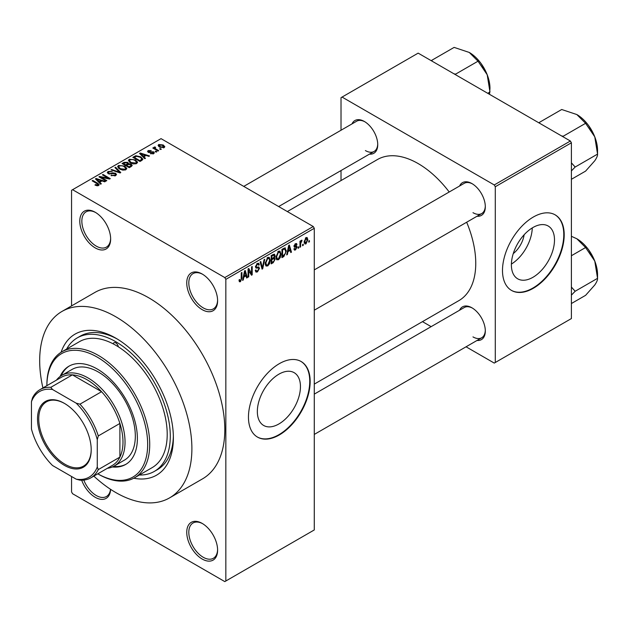 <?xml version="1.0" encoding="UTF-8"?>
<svg xmlns="http://www.w3.org/2000/svg" width="629" height="629" viewBox="0 0 629 629"><rect width="100%" height="100%" fill="white"/><g stroke="black" fill="none" stroke-linecap="round" stroke-linejoin="round"><path stroke-width="0.94" d="M202.176 309.649A21.818 12.596 60 0 1 186.75 282.924A21.818 12.596 60 0 1 202.176 274.016L202.176 274.016A21.818 12.596 60 0 1 217.603 300.741A21.818 12.596 60 0 1 202.176 309.649M202.703 274.33A20.364 11.754 -120 0 0 193.024 273.607A20.364 11.754 -120 0 0 189.903 289.922A20.364 11.754 -120 0 0 203.206 307.864A20.364 11.754 -120 0 0 213.388 308.87A20.364 11.754 -120 0 0 217.595 300.127M202.176 559.039A21.818 12.596 60 0 1 186.75 532.323A21.818 12.596 60 0 1 202.176 523.414L202.176 523.414A21.818 12.596 60 0 1 217.603 550.131A21.818 12.596 60 0 1 202.176 559.039M202.703 523.721A20.364 11.754 -120 0 0 193.024 522.998A20.364 11.754 -120 0 0 189.903 539.312A20.364 11.754 -120 0 0 203.206 557.255A20.364 11.754 -120 0 0 213.388 558.269A20.364 11.754 -120 0 0 217.595 549.526M110.618 489.346A21.818 12.596 60 0 1 95.215 497.287A21.818 12.596 60 0 1 81.684 480.218M83.814 480.092A20.364 11.754 -120 0 0 96.245 495.503A20.364 11.754 -120 0 0 106.427 496.517A20.364 11.754 -120 0 0 110.523 489.283M95.215 247.897A21.818 12.596 60 0 1 79.789 221.172A21.818 12.596 60 0 1 95.215 212.264L95.215 212.264A21.818 12.596 60 0 1 110.641 238.989A21.818 12.596 60 0 1 95.215 247.897M95.742 212.578A20.364 11.754 -120 0 0 86.063 211.847A20.364 11.754 -120 0 0 82.942 228.17A20.364 11.754 -120 0 0 96.245 246.112A20.364 11.754 -120 0 0 106.427 247.118A20.364 11.754 -120 0 0 110.633 238.375M278.899 423.962A30.483 17.604 120 0 0 298.814 397.096A30.483 17.604 120 0 0 294.144 372.667A30.483 17.604 120 0 0 278.899 374.176A30.483 17.604 120 0 0 258.983 401.043A30.483 17.604 120 0 0 263.661 425.471A30.483 17.604 120 0 0 278.899 423.962M279.315 434.938A43.637 25.191 120 0 0 307.817 396.482A43.637 25.191 120 0 0 301.126 361.518A43.637 25.191 120 0 0 279.315 363.68A43.637 25.191 120 0 0 250.806 402.135A43.637 25.191 120 0 0 257.497 437.1A43.637 25.191 120 0 0 279.315 434.938M257.292 436.974A43.637 25.191 120 0 0 278.899 434.702A43.637 25.191 120 0 0 307.353 396.435A43.637 25.191 120 0 0 300.921 361.408M459.587 186.011A18.909 10.913 60 0 1 471.947 183.589L471.947 183.589A18.909 10.913 60 0 1 485.313 206.744A18.909 10.913 60 0 1 477.034 216.242M472.473 183.904A17.455 10.08 -120 0 0 464.249 183.314L314.28 269.896M352.004 123.897A18.909 10.913 60 0 1 364.364 121.476L364.364 121.476A18.909 10.913 60 0 1 377.738 144.631A18.909 10.913 60 0 1 369.459 154.129M364.891 121.79A17.455 10.08 -120 0 0 356.667 121.208L243.761 186.396M459.587 310.231A18.909 10.913 60 0 1 471.947 307.809L471.947 307.809A18.909 10.913 60 0 1 485.313 330.964A18.909 10.913 60 0 1 477.034 340.462M472.473 308.124A17.455 10.08 -120 0 0 464.249 307.534L314.28 394.124M61.076 352.295A81.448 47.026 60 0 1 115.783 338.15L115.783 338.15A81.448 47.026 60 0 1 173.376 437.902A81.448 47.026 60 0 1 133.773 478.221M117.348 339.078A77.084 44.51 -120 0 0 80.323 336.114L77.241 337.891A77.084 44.51 -120 0 0 66.643 349.056M93.823 476.114A107.63 62.145 -120 0 0 115.783 492.538A107.63 62.145 -120 0 0 169.602 497.869A107.63 62.145 -120 0 0 186.098 411.618A107.63 62.145 -120 0 0 115.783 316.772A107.63 62.145 -120 0 0 61.972 311.441A107.63 62.145 -120 0 0 42.914 387.944M169.602 497.869L202.514 478.866A107.63 62.145 -120 0 0 219.01 392.614A107.63 62.145 -120 0 0 148.696 297.769A107.63 62.145 -120 0 0 94.877 292.438L61.972 311.441M314.28 384.107L458.879 300.623A81.448 47.026 -120 0 0 466.663 222.226M449.208 191.994A81.448 47.026 -120 0 0 418.159 163.579A81.448 47.026 -120 0 0 377.431 159.546L287.343 211.556M524.138 234.759A19.318 11.149 -60 0 1 513.256 253.613M532.936 277.303A30.483 17.604 120 0 0 552.852 250.436A30.483 17.604 120 0 0 548.181 226.008A30.483 17.604 120 0 0 532.936 227.517A30.483 17.604 120 0 0 513.02 254.383A30.483 17.604 120 0 0 517.691 278.812A30.483 17.604 120 0 0 532.936 277.303M511.385 264.078A30.483 17.604 120 0 0 532.268 227.91M533.345 288.271A43.637 25.191 120 0 0 561.854 249.823A43.637 25.191 120 0 0 555.163 214.859A43.637 25.191 120 0 0 533.345 217.021A43.637 25.191 120 0 0 504.843 255.468A43.637 25.191 120 0 0 511.526 290.433A43.637 25.191 120 0 0 533.345 288.271M511.322 290.315A43.637 25.191 120 0 0 532.936 288.035A43.637 25.191 120 0 0 561.383 249.768A43.637 25.191 120 0 0 554.959 214.741M303.249 244.17L303.249 245.357L302.596 245.735L302.596 244.547L303.249 244.17M300.631 243.73L300.631 246.867L299.978 247.244L299.978 241.198L300.631 240.821L300.631 241.788L301.409 240.262L302.03 240.231L300.631 243.73L299.978 243.352M298.759 246.757L298.759 247.944L298.107 248.321L298.107 247.134L298.759 246.757M297.077 247.071L295.496 249.941L294.427 250.098L293.9 248.919L294.553 248.431L295.544 249.053L296.424 247.606L296.251 247.15L294.372 247.213L293.995 246.269L295.465 243.69L296.558 243.541L296.982 244.547L296.33 245.035L295.488 244.547L294.647 245.766L296.699 246.01L297.077 247.071L295.394 246.104M294.553 248.431L295.544 249.053M296.33 245.035L294.844 244.17M294.105 245.459L294.859 246.151M287.948 251.702L287.382 254.517L286.698 254.91L288.687 245.444L289.379 245.051L291.471 252.158L290.779 252.551L290.213 250.397L287.948 251.702L287.437 251.403M278.474 259.769L276.595 259.549L275.95 257.072L278.474 251.238L279.976 251.105L280.998 254.053L280.345 257.418L278.474 259.769L276.076 258.385M276.996 259.911L276.595 259.549M267.718 265.973L265.839 265.76L265.194 263.276L267.726 257.442L269.22 257.308L270.242 260.264L269.589 263.622L267.718 265.973L265.32 264.589M266.248 266.122L265.839 265.76M240.427 281.729L239.405 281.737L239.012 279.96L239.673 279.473L240.459 280.738L241.166 279.708L241.261 272.829L241.913 272.451L241.913 278.097L240.427 281.729L239.091 280.959M239.02 280.219L240.459 280.738M224.805 277.578L313.25 226.519L314.28 228.296L314.28 529.948L225.835 581.007L225.835 279.362L224.805 277.578L72.587 189.699L71.557 190.296L71.557 305.906M314.28 228.296L225.835 279.362M243.816 277.185L243.258 279.991L242.566 280.392L244.563 270.926L245.247 270.525L247.339 277.633L246.654 278.034L246.081 275.872L243.816 277.185L243.305 276.886M248.738 270.171L248.738 276.823L248.085 277.2L248.085 268.89L248.785 268.489L251.545 273.56L251.545 266.893L252.198 266.515L252.198 274.826L251.498 275.235L248.085 269.794M258.495 266.908L259.494 268.316L257.45 271.901L255.972 272.098L255.288 270.352L255.94 269.865L256.412 271.02L257.513 270.895L258.834 268.709L258.543 267.97L255.995 268.08L255.468 266.798L257.332 263.441L258.7 263.26L259.305 264.785L258.653 265.273L258.26 264.259L257.355 264.4L256.129 266.444L256.38 267.207L255.476 266.68L256.333 267.176L258.991 267.026M264.754 259.266L262.702 268.764L262.065 269.133L260.123 261.939L260.799 261.546L262.34 268.001L264.07 259.659L264.754 259.266M273.859 257.332L275.195 259.109L273.206 262.702L271.178 263.873L271.178 255.555L274.48 254.147L275.015 255.437L274.684 257.67M284.803 247.85L286.329 250.924L283.852 256.553L281.934 257.662L281.934 249.351L285.401 247.952M307.833 239.625L306.008 243.871L304.908 243.981L304.184 241.795L306.008 237.613L307.125 237.51L307.833 239.625L307.109 239.209M309.421 240.608L309.421 241.795L308.768 242.173L308.768 240.986L309.421 240.608M71.557 476.499L71.557 491.941L72.587 493.726L224.805 581.605L225.835 581.007M161.315 149.159L160.662 149.537L159.632 148.947L160.293 148.57L161.315 149.159M156.833 151.754L156.173 152.132L155.151 151.534L155.803 151.157L156.833 151.754M145.456 158.319L144.772 158.72L139.559 153.413L140.251 153.012L149.537 155.961L148.853 156.362L146.132 155.442L143.868 156.755L145.456 158.319M137.413 162.754L137.413 161.802L136.635 163.524L133.623 163.957L130.51 162.903L128.379 160.489L129.252 159.255L135.471 159.939L137.507 162.298M126.657 168.965L126.657 168.014L125.886 169.728L122.875 170.16L119.762 169.107L117.631 166.693L118.504 165.458L124.723 166.142L126.751 168.509M115.618 175.656L111.018 175.507L114.832 175.137L115.469 174.359L114.926 173.659L108.219 173.675L107.3 172.503L108.109 171.458L112.229 171.568L108.974 171.937L108.385 172.637L108.903 173.313L109.839 173.612L112.858 172.857L115.571 173.274L116.522 174.516L115.618 175.656M101.324 183.802L100.64 184.195L95.427 178.888L96.119 178.494L105.405 181.443L104.721 181.836L102.008 180.924L99.744 182.229L101.324 183.802M313.25 226.519L161.04 138.639L72.587 189.699M97.063 185.783L94.932 185.005L95.498 184.572L97.786 184.981L97.943 184.258L92.133 180.798L92.785 180.413L97.668 183.236L99.178 184.729L98.596 185.484L97.063 185.783M97.786 185.767L97.943 184.258M106.812 180.633L106.152 181.01L98.957 176.851L99.657 176.45L108.188 178.188L102.417 174.854L103.07 174.477L110.272 178.636L109.564 179.045L101.049 177.307L106.812 180.633M120.776 172.574L120.131 172.944L110.995 169.901L111.671 169.516L119.573 172.291L114.942 167.621L115.626 167.228L120.776 172.574M131.28 166.504L129.252 167.676L122.05 163.524L124.086 162.345L127.695 162.353L128.497 163.634L131.154 164.138L132.232 165.435L131.28 166.504M128.528 163.422L128.497 164.287M141.918 160.364L140 161.472L132.805 157.313L135.801 155.733L140.754 156.833L142.925 159.176L141.918 160.364M153.657 153.688L150.378 153.641L152.957 153.232L153.028 152.257L148.224 152.289L147.54 151.408L148.208 150.575L151.219 150.567L148.979 150.999L148.774 151.848L153.547 151.801L154.349 152.808L153.657 153.688M152.957 153.979L153.028 152.257M148.979 150.999L148.774 152.525M158.697 150.677L158.044 151.054L152.808 148.027L153.468 147.65L154.302 148.13L154.152 147.147L155.056 146.95L155.615 147.485L155.041 148.42L158.697 150.677M154.302 148.892L154.152 147.933M155.056 146.95L155.041 149.317M164.169 147.626L159.632 147.107L158.091 145.401L158.744 144.489L163.225 144.977L164.829 146.706L164.169 147.626M570.369 141.014L571.399 142.791L495.29 186.734L494.26 184.95L570.369 141.014L418.159 53.135L341.02 97.668L341.02 130.242M341.02 170.545L341.02 180.562M495.29 186.734L495.29 362.493L494.26 363.09L466.05 346.799M431.148 326.648L422.468 321.639M495.29 362.493L571.399 318.557L571.399 142.791M494.26 184.95L342.05 97.07M472.977 212.681A17.455 10.08 -120 0 0 481.704 213.546A17.455 10.08 -120 0 0 485.305 206.131M365.394 150.575A17.455 10.08 -120 0 0 374.121 151.44A17.455 10.08 -120 0 0 377.73 144.025M472.977 336.9A17.455 10.08 -120 0 0 481.704 337.765A17.455 10.08 -120 0 0 485.305 330.351M139.363 475.013A77.084 44.51 -120 0 0 154.325 471.412L157.415 469.635A77.084 44.51 -120 0 0 173.36 436.086M95.498 185.303L95.498 184.572M92.785 181.176L92.785 180.413M96.119 179.587L96.119 178.494M99.744 183.283L99.744 182.229M97.637 180.059L99.123 181.616L100.939 180.562L96.575 179.092L97.637 180.059L97.637 181.136M99.123 182.646L99.123 181.616M96.575 180.051L96.575 179.092M100.939 181.537L100.939 180.562M99.657 177.26L99.657 176.45M108.188 178.762L108.188 178.188M103.07 175.232L103.07 174.477M101.049 178.062L101.049 177.307M111.577 175.782L111.577 175.074M114.832 176.002L114.832 175.137M108.109 173.612L108.109 171.458M108.903 173.974L108.903 173.313M109.839 174.154L109.839 173.612M112.858 173.541L112.858 172.857M115.571 175.68L115.571 173.274M111.671 170.129L111.671 169.516M119.573 172.755L119.573 172.291M115.626 168.32L115.626 167.228M118.504 168.234L118.504 165.458M124.723 166.944L124.723 166.142M119.345 165.946L118.684 166.882L120.43 168.737L125.037 169.248L125.682 168.32L124.047 166.512L122.136 165.726L119.345 165.946M120.43 169.453L120.43 168.737M125.037 170.074L125.037 169.248M124.086 163.32L124.086 162.345M127.545 164.774L127.695 162.353M131.036 166.646L131.154 164.138M123.543 163.626L125.698 164.869L127.545 163.729L127.16 162.801L124.684 162.974L123.543 163.626L123.543 164.381M125.698 165.624L125.698 164.869M126.539 165.356L129.063 166.811L131.036 165.569L130.51 164.515L127.829 164.609L126.539 165.356L126.539 166.111M129.063 167.566L129.063 166.811M130.447 166.984L130.447 166.009M129.252 162.023L129.252 159.255M135.471 160.733L135.471 159.939M130.101 159.735L129.432 160.67L131.178 162.534L135.785 163.037L136.43 162.109L134.795 160.301L132.892 159.522L130.101 159.735M131.178 163.249L131.178 162.534M135.785 163.862L135.785 163.037M135.801 156.566L135.801 155.733M140.754 157.627L140.754 156.833M134.299 157.423L139.811 160.607L140.99 159.923L141.588 158.366L140.094 157.203L136.532 156.299L134.299 157.423L134.299 158.178M139.811 161.362L139.811 160.607M141.855 160.403L141.588 158.366M140.99 160.898L140.99 159.923M140.251 154.113L140.251 153.012M143.868 157.8L143.868 156.755M141.769 154.577L143.247 156.141L145.071 155.088L140.707 153.618L141.769 154.577L141.769 155.654M143.247 157.171L143.247 156.141M140.707 154.577L140.707 153.618M145.071 156.063L145.071 155.088M150.936 153.861L150.936 153.209M148.208 152.281L148.208 150.575M149.419 152.643L149.419 151.982M153.547 153.751L153.547 151.801M155.803 151.911L155.803 151.157M153.468 148.405L153.468 147.65M155.984 149.859L155.984 149.104M160.293 149.325L160.293 148.57M158.744 146.502L158.744 144.489M163.225 145.779L163.225 144.977M163.438 147.909L162.628 145.385L159.475 144.937L159.113 146.785M159.475 144.937L160.285 146.73L163.438 147.178L163.799 146.643L163.799 147.799M160.285 147.453L160.285 146.73M242.715 279.685L243.258 279.991M246.403 277.098L247.339 277.633M245.239 275.392L246.081 275.872M244.65 273.308L244.044 276.084L245.86 275.03L244.948 271.563L244.65 273.308L244.123 273.01M243.533 275.793L244.044 276.084M244.484 271.296L244.948 271.563M248.085 276.446L248.738 276.823M250.145 272.75L251.545 273.56M250.853 274.047L252.198 274.826M255.295 270.659L257.45 271.901M257.159 263.551L259.305 264.785M256.624 263.983L257.355 264.4M255.531 266.106L256.129 266.444M257.418 267.121L259.494 268.316M261.829 268.261L262.702 268.764M261.648 267.6L262.34 268.001M269.55 259.863L270.242 260.264M269.078 263.331L269.589 263.622M267.011 258L267.726 258.417L265.847 262.914L266.61 265.1L267.718 265.006L269.589 260.618L269.314 258.896L267.529 257.568M265.218 262.552L265.847 262.914M269.314 258.896L267.726 258.417M273.198 254.391L275.015 255.437M273.104 257.898L275.195 259.109M271.83 256.152L271.83 258.637L273.749 257.45L274.354 255.948L274.063 255.154L271.83 256.152L271.178 255.775M271.178 258.26L271.83 258.637M271.83 259.604L271.83 262.521L273.898 261.224L274.543 259.494L274.205 258.59L271.83 259.604L271.178 259.227M271.178 262.144L271.83 262.521M272.286 258.377L273.128 258.857M280.298 253.652L280.998 254.053M279.834 257.119L280.345 257.418M277.759 251.789L278.482 252.205L276.603 256.703L277.358 258.896L278.466 258.802L280.337 254.407L280.062 252.685L278.277 251.356M275.966 256.341L276.603 256.703M280.062 252.685L278.482 252.205M283.011 256.066L283.852 256.553M285.637 250.531L286.329 250.924M282.586 249.941L282.586 256.31L285.409 253.471L285.668 251.293L284.678 248.903L282.586 249.941L281.934 249.564M281.934 255.932L282.586 256.31M282.901 248.785L283.742 249.273M283.695 248.329L284.992 248.982L283.781 248.282M286.848 254.202L287.382 254.517M290.535 251.624L291.471 252.158M289.371 249.91L290.213 250.397M288.782 247.834L288.168 250.601L289.993 249.556L289.081 246.088L288.782 247.834L288.255 247.527M287.665 250.311L288.168 250.601M288.617 245.813L289.081 246.088M293.916 249.029L295.496 249.941M294.018 245.86L296.251 247.15M295.488 243.682L296.982 244.547M294.05 245.68L294.742 246.081M298.107 247.567L298.759 247.944M299.978 246.489L300.631 246.867M299.978 241.41L300.631 241.788M301.008 240.718L301.849 241.198M300.859 241.064L301.377 241.363M299.978 241.976L300.756 242.424M302.596 244.98L303.249 245.357M304.271 242.865L306.008 243.871M305.663 237.841L306.677 238.43L305.985 238.485L304.837 241.41L306.024 242.998L307.172 240.066L305.372 238.124M304.216 241.049L304.837 241.41M304.208 242.401L306.024 242.998M308.768 241.418L309.421 241.795M134.661 477.726L152.147 467.638A72.72 41.986 -120 0 0 163.768 410.989A72.72 41.986 -120 0 0 118.315 346.807A3.632 2.099 -120 0 0 115.783 342.899A3.632 2.099 -120 0 0 113.967 342.719A3.632 2.099 -120 0 0 113.251 343.882A72.72 41.986 -120 0 0 79.427 341.673L61.941 351.768A72.72 41.986 60 0 1 98.297 355.369A72.72 41.986 60 0 1 145.81 419.457A72.72 41.986 60 0 1 134.661 477.726A72.72 41.986 60 0 1 98.297 474.124L97.786 473.826A71.274 41.144 -120 0 0 147.666 444.137A71.274 41.144 -120 0 0 97.275 357.146A71.274 41.144 -120 0 0 46.876 385.656L46.876 385.058A72.72 41.986 60 0 1 61.941 351.768M112.332 466.962A56.728 32.747 -120 0 0 125.635 464.469A56.728 32.747 -120 0 0 134.331 419.016A56.728 32.747 -120 0 0 97.275 369.026A56.728 32.747 -120 0 0 68.907 366.22A56.728 32.747 -120 0 0 60.101 376.488M113.542 466.388A56.728 32.747 -120 0 0 126.146 464.163M118.315 346.807A72.72 41.986 -120 0 0 115.783 345.274A72.72 41.986 -120 0 0 113.251 343.882M154.325 471.412A77.084 44.51 -120 0 0 166.142 409.644A77.084 44.51 -120 0 0 115.783 341.712A77.084 44.51 -120 0 0 77.241 337.891M56.437 380.136A52.364 30.231 60 0 1 61.839 375.34L72.123 369.404A52.364 30.231 60 0 1 98.297 371.998A52.364 30.231 60 0 1 132.507 418.136A52.364 30.231 60 0 1 124.479 460.098L114.195 466.034A52.364 30.231 60 0 1 107.339 468.314M69.426 365.929A56.728 32.747 -120 0 0 61.202 375.725M561.5 135.888L563.207 136.234L585.599 123.308L594.775 136.855A29.272 16.904 -120 0 1 597.55 150.41L597.55 154.105C597.692 155.599 596.764 157.816 594.775 160.757L585.599 171.112L571.399 179.304M571.399 170.907L575.158 167.039L597.55 154.105L594.775 136.855A29.272 16.904 -120 0 0 576.848 114.557L585.599 123.308M575.158 167.039L571.399 162.84M539.902 123.418L539.305 122.435L561.697 109.509L576.848 114.557M539.305 122.435L538.896 122.844M37.52 418.843A37.96 21.921 60 0 1 64.362 403.346A37.96 21.921 60 0 1 91.205 449.837A37.96 21.921 60 0 1 64.362 465.342A37.96 21.921 60 0 1 37.52 418.843M64.669 403.527A37.087 21.417 -120 0 0 46.436 401.868A37.087 21.417 -120 0 0 38.754 418.843A37.087 21.417 -120 0 0 54.943 456.167A37.087 21.417 -120 0 0 83.523 466.105A37.087 21.417 -120 0 0 91.205 449.483M61.839 375.34A52.364 30.231 60 0 1 102.189 389.367A52.364 30.231 60 0 1 125.037 442.061A52.364 30.231 60 0 1 114.195 466.034M97.275 466.985L98.297 469.588A50.91 29.39 60 0 1 90.843 477.836L112.442 465.366A50.91 29.39 -120 0 0 119.895 457.118A50.91 29.39 -120 0 0 122.985 442.061A50.91 29.39 -120 0 0 119.895 423.443A50.91 29.39 -120 0 0 101.568 391.694L72.406 374.86A50.91 29.39 -120 0 0 61.532 377.196L39.934 389.666A50.91 29.39 60 0 1 50.807 387.33L52.545 389.516A49.455 28.549 -120 0 0 31.45 401.695L31.45 428.986A49.455 28.549 -120 0 0 52.545 465.523L76.18 479.164A49.455 28.549 -120 0 0 97.275 466.985L97.275 439.702A49.455 28.549 -120 0 0 76.18 403.165L52.545 389.516M76.18 403.165L79.969 404.164L101.568 391.694A50.91 29.39 -120 0 0 72.406 374.86L50.807 387.33M98.297 469.588L119.895 457.118L119.895 423.443L98.297 435.913L97.275 439.702M31.45 401.695L32.48 397.913A50.91 29.39 60 0 1 39.934 389.666M90.843 477.836A50.91 29.39 60 0 1 79.969 480.171L76.18 479.164M79.969 404.164A50.91 29.39 60 0 1 98.297 435.913M571.399 295.135L575.158 291.258L571.399 287.06M571.399 303.532L585.599 295.331L594.775 284.984C596.764 282.036 597.692 279.819 597.55 278.332L575.158 291.258M594.775 261.082L597.55 278.332L597.55 274.629A29.272 16.904 -120 0 0 594.775 261.082A29.272 16.904 -120 0 0 576.848 238.776L585.599 247.527L594.775 261.082M571.399 255.728L585.599 247.527M571.399 236.292L576.848 238.776M453.918 73.782L455.624 74.128L478.024 61.194L487.2 74.749A29.272 16.904 -120 0 1 489.975 88.304L489.543 94.35M487.727 93.296L489.975 91.999L487.2 74.749A29.272 16.904 -120 0 0 469.273 52.451L478.024 61.194M432.327 61.312L431.73 60.321L454.122 47.395L469.273 52.451M431.73 60.321L431.321 60.73M97.668 184.03L97.668 183.236M111.349 173.981L111.349 173.297M118.181 172.291L118.181 171.788M126.924 165.136L126.924 164.161M134.637 157.226L134.637 156.251M150.465 152.54L150.465 151.723M241.261 277.719L241.913 278.097M255.484 267.081L257.206 268.08M261.326 266.397L262.081 266.838M272.365 262.214L273.206 262.702M272.129 255.004L272.97 255.492M293.995 246.254L295.614 247.189M98.085 184.556L98.085 185.704M115.469 174.359L115.469 175.735M108.385 172.637L108.385 173.761M118.684 166.882L118.684 168.383M125.682 168.32L125.682 169.838M129.432 160.67L129.432 162.18M136.43 162.109L136.43 163.626M153.382 152.721L153.382 153.838M148.523 151.51L148.523 152.438M154.836 148.035L154.836 149.199M256.412 271.02L255.288 270.376M258.543 267.97L257.175 267.183M258.26 264.259L257.096 263.59M266.61 265.1L265.273 264.329M274.063 255.154L272.97 254.525M274.205 258.59L273.057 257.929M277.358 258.896L276.021 258.118M294.867 249.147L294.152 248.73M296.078 244.453L295.143 243.91M294.789 246.12L294.05 245.687M97.786 473.826L98.297 474.124M588.642 125.619L593.862 134.669M314.28 310.207L481.704 213.546M481.704 337.765L314.28 434.427M374.121 151.44L278.663 206.548M588.642 249.839L593.862 258.896M481.059 63.505L486.288 72.563"/></g></svg>
